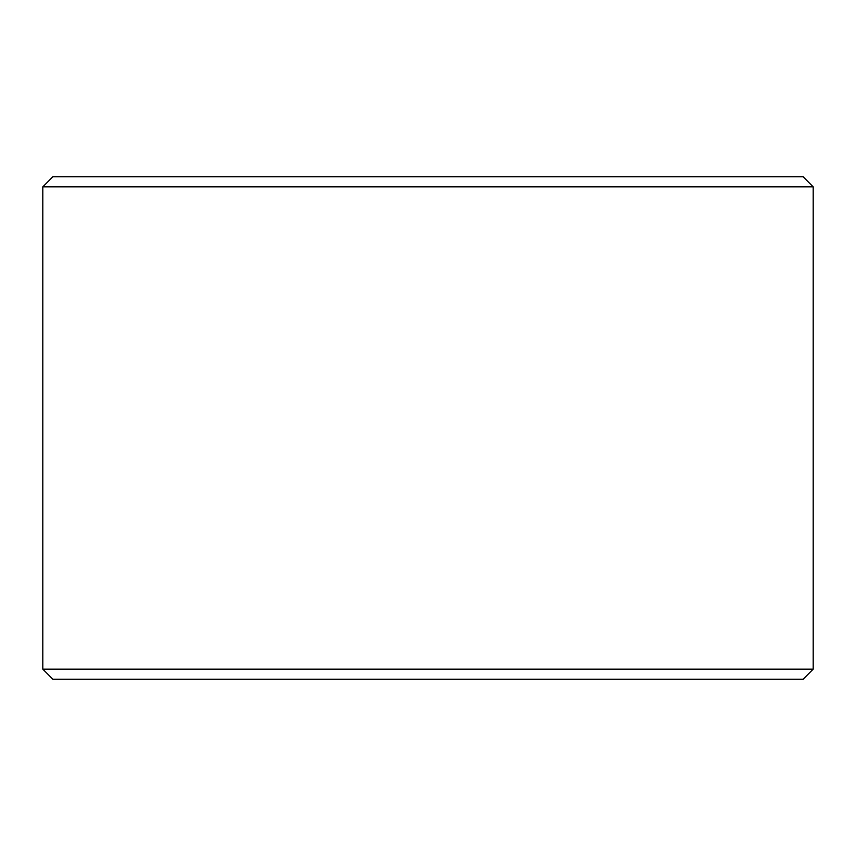 <?xml version="1.0" encoding="UTF-8"?>
<svg xmlns="http://www.w3.org/2000/svg" width="856" height="856" viewBox="0 0 856 856"><rect width="100%" height="100%" fill="white"/><g stroke="black" fill="none" stroke-linecap="round" stroke-linejoin="round"><path stroke-width="1.28" d="M428 176.785L803.153 176.785L813.2 186.833L42.8 186.833L52.847 176.785L428 176.785M813.2 669.167L803.153 679.215L52.847 679.215L42.8 669.167L813.2 669.167L813.2 186.833M42.8 669.167L42.8 186.833"/></g></svg>
